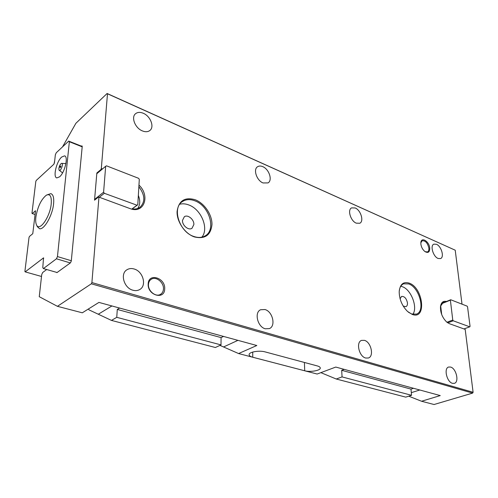<?xml version="1.0" encoding="UTF-8"?>
<svg xmlns="http://www.w3.org/2000/svg" width="498" height="498" viewBox="0 0 498 498"><rect width="100%" height="100%" fill="white"/><g stroke="black" fill="none" stroke-linecap="round" stroke-linejoin="round"><path stroke-width="0.75" d="M193.865 224.554C194.22 219.537 187.777 214.196 184.347 216.723L182.505 220.39C182.119 225.413 188.568 230.761 191.979 228.296L193.865 224.554M403.212 306.077L405.926 306.675C407.078 306.121 407.588 304.857 407.451 302.89C406.443 298.383 404.482 296.235 401.575 296.435L400.087 298.788M194.332 236.905C184.876 233.649 176.634 221.579 177.083 211.526C178.701 200.706 184.758 196.791 195.266 199.766C204.479 203.309 212.173 214.763 211.974 224.536C210.791 235.274 204.915 239.395 194.332 236.905M193.871 236.482C198.179 237.944 201.945 237.733 205.17 235.853C216.524 229.821 209.266 205.742 194.78 200.787C190.124 199.051 186.047 199.281 182.554 201.491C171.586 207.728 179.361 232.074 193.871 236.482M412.251 314.431L407.576 311.487C402.11 305.99 399.321 299.423 399.197 291.778C399.962 284.265 403.299 281.382 409.2 283.125C423.337 287.844 426.792 320.121 412.251 314.431M408.379 312.184L411.684 314.02L416.465 314.114C425.697 311.262 419.49 287.414 408.765 283.935L403.561 283.804C401.176 284.887 399.745 287.253 399.253 290.894M412.836 314.344C418.015 307.54 411.186 289.587 402.39 286.705L400.778 286.25M201.871 237.166C209.21 228.675 201.242 209.235 188.723 204.933C185.555 203.738 182.567 203.501 179.766 204.224M252.754 357.234C250.326 356.568 249.112 355.69 249.112 354.601C248.956 351.949 259.346 350.187 265.185 351.912L317.326 365.937C319.293 366.491 320.27 367.207 320.276 368.09C320.451 370.587 310.154 372.342 304.714 370.78L252.754 357.234L252.71 352.067M164.689 288.908C165.591 277.834 148.435 272.462 148.18 283.947C147.252 295.326 164.701 300.356 164.689 288.908M148.46 284.47C147.862 290.932 155.737 297.393 160.437 294.386C162.298 293.272 163.307 291.467 163.456 288.971C163.998 282.509 156.104 276.06 151.367 279.191C149.599 280.293 148.628 282.049 148.46 284.47M429.743 248.035C429.22 241.262 421.078 236.413 420.847 242.819L420.878 244.145C421.358 247.282 422.727 249.766 424.975 251.59C428.205 253.351 429.793 252.169 429.743 248.035M425.074 251.658L427.471 251.951C428.579 251.366 429.046 250.077 428.865 248.085C427.608 242.962 425.379 240.515 422.192 240.733L420.854 242.763M143.356 113.295C150.552 116.227 154.654 127.071 149.848 130.507C147.869 131.989 145.36 132.113 142.316 130.881C135.126 128.086 130.868 117.179 135.587 113.687C137.629 112.106 140.218 111.975 143.356 113.295M134.155 269.001C143.125 271.348 147.028 285.79 139.658 289.575C137.666 290.695 135.412 290.913 132.904 290.216C123.94 288.062 119.837 273.576 127.04 269.704C129.138 268.453 131.509 268.217 134.155 269.001M436.441 244.281C441.359 246.161 444.558 257.223 440.549 258.58L438.078 258.456C433.148 256.651 429.899 245.502 433.876 244.138L436.441 244.281M355.211 207.977C360.82 210.162 364.187 221.386 359.761 223.253L356.275 223.166C350.648 221.075 347.218 209.764 351.6 207.878L355.211 207.977M262.788 166.668C269.138 169.196 272.767 180.388 268.024 182.915L263.037 182.953C256.675 180.537 252.94 169.264 257.628 166.706C259.066 165.822 260.79 165.809 262.788 166.668M364.443 340.358C371.06 341.983 374.303 356.325 368.377 358.006L365.675 358.037C359.027 356.537 355.728 342.082 361.592 340.383L364.443 340.358M264.98 309.538C272.68 311.48 276.097 326.122 269.362 328.605L265.278 328.786C257.553 326.993 254.03 312.258 260.659 309.731L264.98 309.538M450.609 367.057C456.261 368.408 459.449 382.221 454.319 383.354L452.489 383.329C446.806 382.078 443.581 368.153 448.661 367.026L450.609 367.057M46.7 269.518L42.647 272.537L41.72 274.603L39.255 296.696L57.438 306.326L91.327 283.804L472.627 393.103L434.063 404.513L421.551 401.251L440.251 395.58L335.77 367.063L317.151 374.035L238.586 353.549L219.954 345.388M57.438 306.326L82.307 312.806L98.928 302.411L256.819 345.512L238.586 353.549M81.51 146.188L82.014 145.902L82.214 146.561L71.282 261.052L70.479 262.813L56.928 272.63L56.417 272.319M411.56 395.294L342.064 376.911L336.237 379.009L405.721 397.124L411.56 395.294L410.987 389.112L341.69 370.313L342.064 376.911M413.552 388.291L410.987 389.112M341.69 370.313L344.243 369.373M336.237 379.009L320.861 372.641M221.006 344.896L116.756 317.326L111.471 320.413L215.385 347.504L221.006 344.896L221.075 337.594L117.285 309.445L116.756 317.326M117.285 309.445L119.613 308.057M111.471 320.413L88.949 309.843L88.457 308.959M223.546 336.43L221.075 337.594M101.38 169.868L100.814 169.65L101.318 168.529L107.493 93.773L107.101 93.487L75.883 123.305L62.53 146.885M107.101 93.487L455.222 250.201L462.013 304.16M54.687 160.723L54.07 163.898M421.551 401.251L408.746 396.178M472.627 393.103L473.1 392.281L465.182 329.377L449.464 323.712L446.75 322.075C442.361 317.768 440.276 312.601 440.493 306.575C441.16 302.411 443.139 300.711 446.42 301.477M91.327 283.804L91.9 282.571L473.1 392.281M107.493 93.773L455.222 250.201M101.318 168.529L102.451 168.971M138.961 185.063C150.521 195.938 144.009 214.184 130.04 208.594L98.548 196.971L130.04 208.594M91.9 282.571L98.934 197.382M100.814 169.65L96.849 172.98L94.533 200.177L98.548 196.971M449.464 323.712L465.182 329.377M445.511 302.13L443.301 302.286L440.537 306.214M447.111 322.368L447.839 322.822M97.415 173.198L96.849 172.98M137.734 208.463C140.175 204.89 140.38 200.551 138.351 195.446M132.101 208.843C135.132 209.334 137.734 208.836 139.901 207.349C145.428 201.939 145.08 195.067 138.867 186.725M137.797 204.74L137 205.226L104.325 193.286L103.59 192.216L105.669 166.27L106.51 165.828L138.6 178.315L139.303 179.336L137.797 204.74L132.219 208.861M131.746 209.104L137 205.226M99.345 197.258L104.325 193.286M94.919 199.872L94.601 199.412L103.59 192.216M94.601 199.412L96.786 173.727L105.669 166.27M60.351 167.664C59.48 166.762 59.66 166.232 60.899 166.089L60.333 167.658M58.876 168.461C59.299 166.033 60.134 164.359 61.379 163.431C64.198 162.13 60.569 172.557 59.057 170.104L58.876 168.461M61.684 157.038C56.455 161.452 52.738 177.369 56.847 177.917L59.561 176.84C64.821 172.588 68.637 156.36 64.522 155.868L61.684 157.038M42.778 267.6L43.401 268.571L56.448 258.792L57.451 256.57L69.359 141.743L68.705 141.102L56.255 152.755L55.346 154.834L54.469 162.684L53.734 164.352L36.261 180.432L35.819 181.434L31.965 213.194L32.245 213.58L35.52 210.747L32.775 233.693L29.475 236.426L29.021 237.453L24.9 271.41L25.18 271.877L43.538 257.883L42.778 267.6M57.089 272.512L43.401 268.571M41.508 276.471L25.18 271.877M35.065 214.507L32.245 213.58M82.22 146.468L68.705 141.102M82.182 146.835L69.359 141.743M71.307 260.734L57.451 256.57M70.311 262.932L56.448 258.792M37.188 226.347L39.435 228.682C43.986 230.306 52.539 215.429 53.585 203.813C54.12 197.837 53.211 194.444 50.846 193.635L46.7 195.004M35.875 217.041C35.47 220.633 35.713 223.309 36.603 225.071C39.523 231.881 50.074 216.873 51.213 203.95C51.742 196.417 50.117 193.504 46.333 195.204C41.153 199.399 37.667 206.682 35.875 217.041M470.062 326.389L469.751 326.831L453.23 320.793L452.763 320.052L450.385 300.182L450.715 299.759L467.093 306.133L467.547 306.849L470.062 326.389M464.223 328.842L469.751 326.831M447.777 322.847L453.23 320.793M446.955 322.243L452.763 320.052M441.552 303.712L450.385 300.182M441.67 314.45L440.668 305.666M444.969 302.056L450.715 299.759M111.913 305.959L98.598 314.039M81.672 146.038L82.214 146.256M419.77 389.99L411.317 392.661M237.938 340.358L223.596 346.938M304.415 362.463L304.714 370.78M43.737 258.107L43.276 257.97M65.935 163.568L61.472 163.394M59.057 170.104L62.555 172.887M36.603 225.071L37.487 227.007"/></g></svg>
